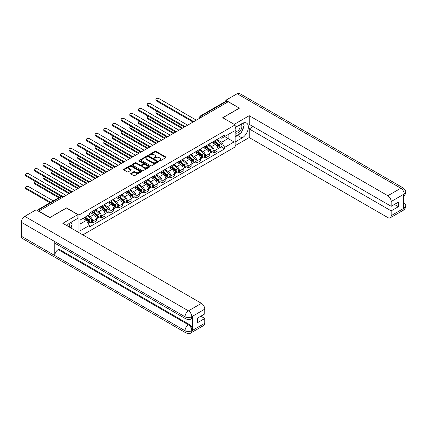 <?xml version="1.0" encoding="UTF-8"?>
<svg xmlns="http://www.w3.org/2000/svg" width="427" height="427" viewBox="0 0 427 427"><rect width="100%" height="100%" fill="white"/><g stroke="black" fill="none" stroke-linecap="round" stroke-linejoin="round"><path stroke-width="0.64" d="M159.266 160.995A0.539 0.315 0 0 0 160.034 160.995L165.836 157.643A0.774 0.448 0 0 0 166.066 157.328A0.774 0.448 0 0 0 165.836 157.008L155.999 151.334A0.774 0.448 0 0 0 154.91 151.334L149.103 154.686A0.539 0.315 0 0 0 149.866 155.124L150.619 154.691A2.471 1.43 0 0 1 154.115 154.691L154.937 155.166A2.471 1.43 0 0 1 155.663 156.175A2.471 1.43 0 0 1 154.937 157.184L154.184 157.616A0.539 0.315 0 0 0 154.948 158.059L155.7 157.627A2.471 1.43 0 0 1 159.196 157.627L160.018 158.097A2.471 1.43 0 0 1 160.744 159.111A2.471 1.43 0 0 1 160.018 160.12L159.266 160.552A0.539 0.315 0 0 0 159.266 160.995L159.266 160.552M130.918 173.351A0.774 0.448 0 0 0 130.694 173.666A0.774 0.448 0 0 0 130.918 173.986L133.678 175.577A0.774 0.448 0 0 0 134.772 175.577L141.22 171.857A0.774 0.448 0 0 0 141.444 171.537A0.774 0.448 0 0 0 141.22 171.222L131.383 165.543A0.774 0.448 0 0 0 130.288 165.543L123.841 169.268A0.774 0.448 0 0 0 123.616 169.583A0.774 0.448 0 0 0 123.841 169.898L127.177 171.825A0.774 0.448 0 0 0 128.271 171.825L131.03 170.229A0.774 0.448 0 0 0 131.254 169.914A0.774 0.448 0 0 0 131.03 169.599L129.376 168.644A2.066 1.196 0 0 1 128.767 167.8A2.066 1.196 0 0 1 130.048 166.695A2.066 1.196 0 0 1 132.301 166.957L138.775 170.693A2.066 1.196 0 0 1 139.378 171.537A2.066 1.196 0 0 1 138.102 172.641A2.066 1.196 0 0 1 135.85 172.385L134.772 171.761A0.774 0.448 0 0 0 133.678 171.761L130.918 173.351L130.918 173.986M78.915 215.08L66.5 207.912L49.911 217.492L38.83 211.093L228.231 101.743L239.307 108.143L222.718 117.719L235.133 124.887L78.915 215.08L78.915 232.598M150.672 165.767A0.774 0.448 0 0 0 151.766 165.767L158.214 162.041A0.774 0.448 0 0 0 158.444 161.726A0.774 0.448 0 0 0 158.214 161.411L148.377 155.732A0.774 0.448 0 0 0 147.283 155.732L140.835 159.458A0.774 0.448 0 0 0 140.611 159.773A0.774 0.448 0 0 0 140.835 160.088L150.672 165.767M139.17 161.112A0.539 0.315 0 0 1 139.714 161.187L149.706 166.957L143.269 170.672A0.774 0.448 0 0 1 142.175 170.672L132.338 164.993L132.338 164.363A0.774 0.448 0 0 0 132.114 164.678A0.774 0.448 0 0 0 132.338 164.993M132.338 164.363L135.097 162.767A0.774 0.448 0 0 1 136.192 162.767L140.184 165.073A0.774 0.448 0 0 0 141.273 165.073L143.104 164.016A0.774 0.448 0 0 0 143.333 163.701A0.774 0.448 0 0 0 143.104 163.386L138.951 160.984A0.539 0.315 0 0 1 139.714 160.547L149.717 166.316A0.774 0.448 0 0 1 149.941 166.631A0.774 0.448 0 0 1 149.717 166.946L149.717 166.316M82.843 234.866L235.133 146.936L235.133 124.887M38.83 211.093L38.83 211.381M202.451 116.63L201.282 115.952A1.575 0.907 60 0 0 200.498 115.877L225.718 101.316A1.575 0.907 60 0 1 226.502 101.391L201.282 115.952A1.575 0.907 120 0 0 200.172 117.884L200.172 117.948M227.671 102.069L226.502 101.391M214.258 141.054A3.624 2.092 60 0 1 213.505 142.682L217.178 140.563A3.624 2.092 -120 0 0 217.93 138.935M209.043 144.956L211.696 146.488A3.624 2.092 60 0 1 214.258 150.923L217.93 148.804A3.624 2.092 -120 0 0 215.368 144.369L212.737 142.848M217.93 148.804L217.93 150.763L214.258 152.887L212.497 151.868M213.505 142.682A3.624 2.092 60 0 1 211.723 142.517M214.258 150.923L214.258 152.887M205.568 146.071A3.624 2.092 60 0 1 204.821 147.694L208.493 145.575A3.624 2.092 -120 0 0 209.246 143.947M203.807 156.88L205.568 157.899L209.246 155.775L209.246 153.816A3.624 2.092 -120 0 0 206.684 149.381L204.053 147.865M204.821 147.694A3.624 2.092 60 0 1 203.038 147.534M200.354 149.968L203.012 151.505A3.624 2.092 60 0 1 205.568 155.94L205.568 157.899M196.884 151.083A3.624 2.092 60 0 1 196.137 152.711L199.809 150.587A3.624 2.092 -120 0 0 200.562 148.964M195.123 161.897L196.884 162.911L200.562 160.792L200.562 158.833A3.624 2.092 -120 0 0 198 154.398L195.369 152.877M196.137 152.711A3.624 2.092 60 0 1 194.354 152.546M191.67 154.985L194.322 156.517A3.624 2.092 60 0 1 196.884 160.952L196.884 162.911M188.2 156.101A3.624 2.092 60 0 1 187.453 157.723L191.125 155.604A3.624 2.092 -120 0 0 191.878 153.976M186.439 166.909L188.2 167.928L191.878 165.804L191.878 163.845A3.624 2.092 -120 0 0 189.316 159.41L186.684 157.889M187.453 157.723A3.624 2.092 60 0 1 185.67 157.563M182.986 159.997L185.638 161.529A3.624 2.092 60 0 1 188.2 165.964L188.2 167.928M179.516 161.112A3.624 2.092 60 0 1 178.764 162.74L182.441 160.616A3.624 2.092 -120 0 0 183.188 158.993M177.755 171.926L179.516 172.94L183.188 170.821L183.188 168.857A3.624 2.092 -120 0 0 180.632 164.422L178 162.906M178.764 162.74A3.624 2.092 60 0 1 176.981 162.575M174.301 165.014L176.954 166.546A3.624 2.092 60 0 1 179.516 170.981L179.516 172.94M170.832 166.13A3.624 2.092 60 0 1 170.079 167.752L173.757 165.633A3.624 2.092 -120 0 0 174.504 164.005M169.071 176.938L170.832 177.958L174.504 175.833L174.504 173.874A3.624 2.092 -120 0 0 171.942 169.439L169.316 167.918M170.079 167.752A3.624 2.092 60 0 1 168.297 167.592M165.617 170.026L168.27 171.558A3.624 2.092 60 0 1 170.832 175.993L170.832 177.958M162.148 171.142A3.624 2.092 60 0 1 161.395 172.77L165.073 170.645A3.624 2.092 -120 0 0 165.82 169.023M160.387 181.955L162.148 182.969L165.82 180.851L165.82 178.886A3.624 2.092 -120 0 0 163.258 174.451L160.632 172.935M161.395 172.77A3.624 2.092 60 0 1 159.613 172.604M156.933 175.043L159.586 176.575A3.624 2.092 60 0 1 162.148 181.011L162.148 182.969M153.458 176.154A3.624 2.092 60 0 1 152.711 177.781L156.383 175.662A3.624 2.092 -120 0 0 157.136 174.035M151.697 186.967L153.464 187.987L157.136 185.862L157.136 183.904A3.624 2.092 -120 0 0 154.574 179.468L151.943 177.947M152.711 177.781A3.624 2.092 60 0 1 150.928 177.616M148.244 180.055L150.902 181.587A3.624 2.092 60 0 1 153.464 186.023L153.464 187.987M144.774 181.171A3.624 2.092 60 0 1 144.027 182.793L147.699 180.674A3.624 2.092 -120 0 0 148.452 179.046M143.013 191.979L144.774 192.999L148.452 190.874L148.452 188.915A3.624 2.092 -120 0 0 145.89 184.48L143.258 182.964M144.027 182.793A3.624 2.092 60 0 1 142.244 182.633M139.56 185.067L142.218 186.604A3.624 2.092 60 0 1 144.774 191.04L144.774 192.999M136.09 186.183A3.624 2.092 60 0 1 135.343 187.811L139.015 185.686A3.624 2.092 -120 0 0 139.768 184.064M134.329 196.996L136.09 198.011L139.768 195.892L139.768 193.933A3.624 2.092 -120 0 0 137.206 189.497L134.574 187.976M135.343 187.811A3.624 2.092 60 0 1 133.56 187.645M130.875 190.084L133.528 191.616A3.624 2.092 60 0 1 136.09 196.052L136.09 198.011M127.406 191.2A3.624 2.092 60 0 1 126.659 192.823L130.331 190.704A3.624 2.092 -120 0 0 131.078 189.076M125.645 202.008L127.406 203.028L131.078 200.903L131.078 198.945A3.624 2.092 -120 0 0 128.522 194.509L125.89 192.988M126.659 192.823A3.624 2.092 60 0 1 124.871 192.662M122.191 195.096L124.844 196.628A3.624 2.092 60 0 1 127.406 201.064L127.406 203.028M118.722 196.212A3.624 2.092 60 0 1 117.969 197.84L121.647 195.715A3.624 2.092 -120 0 0 122.394 194.093M116.961 207.026L118.722 208.04L122.394 205.921L122.394 203.957A3.624 2.092 -120 0 0 119.838 199.521L117.206 198.005M117.969 197.84A3.624 2.092 60 0 1 116.187 197.674M113.507 200.114L116.16 201.645A3.624 2.092 60 0 1 118.722 206.081L118.722 208.04M110.038 201.229A3.624 2.092 60 0 1 109.285 202.852L112.963 200.733A3.624 2.092 -120 0 0 113.71 199.105M108.277 212.038L110.038 213.057L113.71 210.933L113.71 208.974A3.624 2.092 -120 0 0 111.148 204.538L108.522 203.017M109.285 202.852A3.624 2.092 60 0 1 107.503 202.692M104.823 205.125L107.476 206.657A3.624 2.092 60 0 1 110.038 211.093L110.038 213.057M101.354 206.241A3.624 2.092 60 0 1 100.601 207.869L104.273 205.745A3.624 2.092 -120 0 0 105.026 204.122M99.592 217.055L101.354 218.069L105.026 215.95L105.026 213.986A3.624 2.092 -120 0 0 102.464 209.55L99.833 208.034M100.601 207.869A3.624 2.092 60 0 1 98.818 207.703M96.139 210.143L98.792 211.675A3.624 2.092 60 0 1 101.354 216.11L101.354 218.069M92.664 211.253A3.624 2.092 60 0 1 91.917 212.881L95.589 210.762A3.624 2.092 -120 0 0 96.342 209.134M90.903 222.067L92.664 223.086L96.342 220.962L96.342 219.003A3.624 2.092 -120 0 0 93.78 214.567L91.148 213.046M91.917 212.881A3.624 2.092 60 0 1 90.134 212.715M87.989 215.464L90.108 216.686A3.624 2.092 60 0 1 92.664 221.122L92.664 223.086M220.407 137.505L221.714 138.257L234.017 131.158L228.119 134.564L228.119 138.551L221.714 142.244L217.727 139.944M80.03 224.047L86.43 220.353L89.382 225.461L80.03 230.863L80.03 220.06L89.382 214.664L89.382 213.153L224.666 135.044L224.666 136.555L234.017 141.956L224.666 147.358L221.714 142.244M234.017 131.158L234.017 141.956M89.382 225.461L89.382 226.972L224.666 148.868L224.666 147.358M86.43 220.353L82.982 218.357M221.181 146.856L224.666 148.868M159.484 161.07L160.018 160.76A2.471 1.43 0 0 0 160.744 159.751L160.744 159.111M155.663 156.175L155.663 156.816A2.471 1.43 0 0 1 154.937 157.825L154.403 158.134M165.836 157.008L165.836 157.643L155.999 151.975A0.774 0.448 0 0 0 154.91 151.975L149.317 155.204M158.214 161.411L158.214 162.041L148.377 156.378A0.774 0.448 0 0 0 147.283 156.378L140.846 160.093M156.848 161.95A0.539 0.315 0 0 0 156.848 161.507L148.217 156.522A0.539 0.315 0 0 0 147.448 156.522L146.658 156.981A2.471 1.43 0 0 0 145.933 157.99A2.471 1.43 0 0 0 146.658 158.999L152.556 162.404A2.471 1.43 0 0 0 156.058 162.404L156.848 161.95L156.848 162.591A0.539 0.315 0 0 0 157.008 162.372L157.008 161.726M145.933 157.99L145.933 158.63A2.471 1.43 0 0 0 146.658 159.639L146.658 158.999M156.848 162.591L156.058 163.05A2.471 1.43 0 0 1 152.556 163.05L146.658 159.639M132.349 164.998L135.097 163.413L135.097 162.767M143.333 163.701L143.333 164.342A0.774 0.448 0 0 1 143.104 164.657L141.273 165.713A0.774 0.448 0 0 1 140.184 165.713L136.192 163.413A0.774 0.448 0 0 0 135.097 163.413M144.321 167.459A2.066 1.196 0 0 0 146.573 167.72A2.066 1.196 0 0 0 147.849 166.615A2.066 1.196 0 0 0 147.246 165.772L144.961 164.454A0.774 0.448 0 0 0 143.872 164.454L142.042 165.511A0.774 0.448 0 0 0 141.812 165.831A0.774 0.448 0 0 0 142.042 166.146L144.321 167.459L144.321 168.105A2.066 1.196 0 0 0 146.573 168.361A2.066 1.196 0 0 0 147.849 167.261L147.849 166.615M141.812 165.831L141.812 166.471A0.774 0.448 0 0 0 142.042 166.786L142.042 166.146M144.321 168.105L142.042 166.786M139.378 171.537L139.378 172.182A2.066 1.196 0 0 1 138.102 173.287A2.066 1.196 0 0 1 135.85 173.026L134.772 172.401A0.774 0.448 0 0 0 133.678 172.401L130.929 173.992M128.767 167.8L128.767 168.441A2.066 1.196 0 0 0 129.376 169.289L129.376 168.644M131.02 170.234L129.376 169.289M141.209 171.862L131.383 166.188A0.774 0.448 0 0 0 130.288 166.188L123.851 169.903M214.509 142.106L218.048 145.26A1.97 1.137 60 0 1 218.661 148.308L217.93 148.729M214.6 142.186L216.265 143.152M156.939 111.244A1.809 1.046 -0 0 0 155.882 112.194A1.809 1.046 -0 0 0 156.41 112.931L182.633 128.073M214.866 141.897L218.8 145.41A0.945 0.544 60 0 1 219.099 146.872A0.945 0.544 60 0 1 219.014 146.909M215.454 141.556L218.992 144.716A1.97 1.137 60 0 1 219.611 147.758A1.97 1.137 60 0 1 219.014 147.822M217.428 140.371L220.994 143.557A1.97 1.137 60 0 1 221.613 146.6L219.611 147.758M181.907 128.49L156.41 113.769A1.809 1.046 180 0 1 155.882 113.027L155.882 112.194M192.588 121.796L156.41 100.911A1.809 1.046 180 0 1 155.882 100.169L155.882 99.336A1.809 1.046 -0 0 0 156.41 100.073L193.303 121.375M196.329 120.163L158.972 98.594A1.809 1.046 -0 0 0 156.997 98.37A1.809 1.046 -0 0 0 155.882 99.336M205.819 147.118L209.363 150.277A1.97 1.137 60 0 1 209.977 153.32L209.246 153.741M205.915 147.203L207.581 148.164M148.254 116.256A1.809 1.046 -0 0 0 147.198 117.206A1.809 1.046 -0 0 0 147.726 117.948L173.949 133.085M206.177 146.915L210.116 150.427A0.945 0.544 60 0 1 210.415 151.889A0.945 0.544 60 0 1 210.33 151.921M206.769 146.573L210.308 149.728A1.97 1.137 60 0 1 210.927 152.775A1.97 1.137 60 0 1 210.33 152.834M208.739 145.388L212.31 148.575A1.97 1.137 60 0 1 212.929 151.617L210.927 152.775M173.223 133.502L147.726 118.781A1.809 1.046 180 0 1 147.198 118.044L147.198 117.206M197.135 152.135L200.674 155.289A1.97 1.137 60 0 1 201.293 158.332L200.562 158.759M197.231 152.215L198.897 153.176M139.565 121.268A1.809 1.046 -0 0 0 138.513 122.223A1.809 1.046 -0 0 0 139.042 122.96L165.265 138.097M197.493 151.927L201.432 155.439A0.945 0.544 60 0 1 201.731 156.901A0.945 0.544 60 0 1 201.64 156.933M198.085 151.585L201.624 154.745A1.97 1.137 60 0 1 202.238 157.787A1.97 1.137 60 0 1 201.645 157.851M200.055 150.4L203.626 153.587A1.97 1.137 60 0 1 204.245 156.629L202.238 157.787M164.539 138.519L139.042 123.798A1.809 1.046 180 0 1 138.513 123.056L138.513 122.223M240.15 133.438A8.855 5.113 120 0 1 237.695 135.434L242.093 137.969A8.855 5.113 120 0 0 247.879 130.166A8.855 5.113 120 0 0 246.523 123.067A8.855 5.113 120 0 0 242.093 123.504L235.133 127.524M242.093 137.969L235.133 141.988M235.133 145.687L249.219 137.553L249.219 128.906L391.185 210.869L391.185 215.656L404.262 208.04L403.43 208.424L403.43 194.605L404.182 194.013L391.185 201.517A4.724 2.727 -120 0 0 387.844 195.731L400.841 188.227L237.166 93.726L225.835 100.265L239.478 108.143L222.803 117.767M253.168 126.627L249.219 128.906M394.415 204.442L398.364 206.721L398.364 202.158L391.185 206.305L249.219 124.342L249.219 115.696L387.844 195.731M234.215 124.358L249.219 115.696M249.219 137.553L387.844 217.589A4.724 2.727 -120 0 0 390.203 217.823A4.724 2.727 -120 0 0 391.185 215.656M237.166 93.726A4.841 2.797 -60 0 1 239.584 93.486L403.264 187.987A4.841 2.797 -60 0 0 400.841 188.227A4.724 2.727 60 0 1 404.182 194.013M225.835 101.263L225.835 100.265M391.185 206.305L391.185 201.517M398.364 206.721L391.185 210.869M241.906 131.116A8.855 5.113 120 0 0 243.812 126.205M243.956 124.62A8.855 5.113 120 0 0 243.737 122.811M237.695 135.434L235.133 136.912M403.43 205.12L404.182 207.992M403.264 201.966C405.164 203.674 405.96 205.04 405.65 206.065L404.273 208.034M403.264 187.987C405.164 189.679 405.96 191.056 405.65 192.118L404.268 194.061M186.028 318.964A4.841 2.797 -60 0 1 185.03 316.781C187.256 317.848 189.481 317.837 191.702 316.749L190.816 318.958C190.02 319.759 188.43 319.764 186.028 318.964L55.756 243.748A4.841 2.797 -60 0 1 54.752 241.565L21.35 222.28A4.841 2.797 -60 0 1 24.771 216.35L36.103 209.806L49.745 217.685L66.447 208.04L77.858 214.632L77.858 218.325L69.953 222.889A8.855 5.113 120 0 0 66.852 225.632M77.858 214.632L62.828 223.31L201.453 303.341A4.724 2.727 60 0 1 204.789 309.127L204.789 313.92L197.61 318.062L197.61 322.631L204.789 318.483L204.789 323.271A4.724 2.727 60 0 1 203.812 325.433L190.816 332.937A4.724 2.727 -120 0 0 191.792 330.776L204.789 323.271M71.597 228.37L73.46 229.448M71.789 228.258L71.789 225.291M71.789 223.962L71.789 221.832M190.816 332.937C190.058 333.738 188.467 333.743 186.028 332.943L22.353 238.447A4.841 2.797 -60 0 1 21.35 236.227L54.752 255.517A4.841 2.797 -60 0 1 58.179 249.619L188.451 324.83L189.204 324.397A4.724 2.727 60 0 1 192.545 330.183L192.545 316.359A4.724 2.727 60 0 1 191.563 318.521L190.816 318.958M21.35 222.28L21.35 236.227M24.771 216.35L188.451 310.845A4.841 2.797 -60 0 0 185.03 316.781L54.752 241.565L54.752 255.517L185.03 330.728C187.25 331.8 189.476 331.8 191.707 330.728L191.792 330.776M204.789 318.483L200.839 316.199M58.931 245.584L58.931 249.181L189.204 324.397M58.931 249.181L58.179 249.619M235.133 132.445A5.119 2.957 120 0 0 239.205 132.002A5.119 2.957 120 0 0 241.869 126.429A5.119 2.957 120 0 0 240.94 124.172M235.56 127.278A5.119 2.957 120 0 0 235.133 128.201M235.133 129.909A3.501 2.023 120 0 0 235.837 131.174A3.501 2.023 120 0 0 238.538 130.235A3.501 2.023 120 0 0 240.07 126.712A3.501 2.023 120 0 0 239.344 125.106A3.501 2.023 120 0 0 239.333 125.1M235.853 127.107A3.501 2.023 120 0 0 235.133 129.21M242.894 123.104L244.26 125.052L241.255 132.797L235.245 136.266M69.558 227.196A5.119 2.957 120 0 0 69.729 225.814A5.119 2.957 120 0 0 68.88 223.615M67.925 226.251A3.501 2.023 120 0 0 67.93 226.096A3.501 2.023 120 0 0 67.567 224.815M70.722 222.446L72.12 224.437L70.775 227.901M183.904 126.808L147.726 105.923A1.809 1.046 180 0 1 147.198 105.186L147.198 104.348A1.809 1.046 -0 0 0 147.726 105.09L184.619 126.387M187.645 125.18L150.288 103.612A1.809 1.046 -0 0 0 148.313 103.382A1.809 1.046 -0 0 0 147.198 104.348M175.214 131.826L139.042 110.94A1.809 1.046 180 0 1 138.513 110.198L138.513 109.365A1.809 1.046 -0 0 0 139.042 110.102L175.935 131.404M178.961 130.192L141.604 108.623A1.809 1.046 -0 0 0 139.629 108.399A1.809 1.046 -0 0 0 138.513 109.365M188.451 157.147L191.99 160.306A1.97 1.137 60 0 1 192.609 163.349L191.872 163.771M188.547 157.232L190.212 158.193M130.881 126.285A1.809 1.046 -0 0 0 129.824 127.235A1.809 1.046 -0 0 0 130.358 127.972L156.581 143.114M188.809 156.939L192.748 160.456A0.945 0.544 60 0 1 193.041 161.913A0.945 0.544 60 0 1 192.956 161.95M189.396 156.602L192.94 159.757A1.97 1.137 60 0 1 193.554 162.799A1.97 1.137 60 0 1 192.961 162.863M191.371 155.417L194.942 158.598A1.97 1.137 60 0 1 195.561 161.646L193.554 162.799M155.855 143.531L130.358 128.81A1.809 1.046 180 0 1 129.824 128.073L129.824 127.235M179.767 162.159L183.306 165.318A1.97 1.137 60 0 1 183.925 168.361L183.188 168.788M179.863 162.244L181.528 163.205M122.197 131.297A1.809 1.046 -0 0 0 121.14 132.247A1.809 1.046 -0 0 0 121.674 132.989L147.891 148.126M180.125 161.956L184.064 165.468A0.945 0.544 60 0 1 184.357 166.93A0.945 0.544 60 0 1 184.272 166.962M180.712 161.614L184.25 164.774A1.97 1.137 60 0 1 184.87 167.816A1.97 1.137 60 0 1 184.277 167.88M182.687 160.429L186.257 163.616A1.97 1.137 60 0 1 186.877 166.658L184.87 167.816M147.171 148.548L121.674 133.822A1.809 1.046 180 0 1 121.14 133.085L121.14 132.247M171.083 167.176L174.622 170.33A1.97 1.137 60 0 1 175.241 173.378L174.504 173.8M171.174 167.261L172.844 168.222M113.513 136.314A1.809 1.046 -0 0 0 112.456 137.264A1.809 1.046 -0 0 0 112.99 138.001L139.207 153.144M171.44 166.968L175.38 170.485A0.945 0.544 60 0 1 175.673 171.942A0.945 0.544 60 0 1 175.588 171.98M172.028 166.626L175.566 169.786A1.97 1.137 60 0 1 176.186 172.828A1.97 1.137 60 0 1 175.593 172.892M174.002 165.446L177.573 168.628A1.97 1.137 60 0 1 178.187 171.675L176.186 172.828M138.487 153.56L112.99 138.839A1.809 1.046 180 0 1 112.456 138.097L112.456 137.264M166.53 136.837L130.358 115.952A1.809 1.046 180 0 1 129.824 115.215L129.824 114.377A1.809 1.046 -0 0 0 130.358 115.119L167.251 136.416M170.272 135.204L132.92 113.641A1.809 1.046 -0 0 0 130.945 113.411A1.809 1.046 -0 0 0 129.824 114.377M157.846 141.855L121.674 120.969A1.809 1.046 180 0 1 121.14 120.227L121.14 119.395A1.809 1.046 -0 0 0 121.674 120.131L158.566 141.433M161.587 140.221L124.236 118.653A1.809 1.046 -0 0 0 122.261 118.428A1.809 1.046 -0 0 0 121.14 119.395M149.162 146.867L112.99 125.981A1.809 1.046 180 0 1 112.456 125.244L112.456 124.406A1.809 1.046 -0 0 0 112.99 125.148L149.882 146.445M152.903 145.233L115.546 123.665A1.809 1.046 -0 0 0 113.577 123.44A1.809 1.046 -0 0 0 112.456 124.406M162.399 172.188L165.938 175.348A1.97 1.137 60 0 1 166.557 178.39L165.82 178.817M162.49 172.273L164.155 173.234M104.828 141.326A1.809 1.046 -0 0 0 103.772 142.276A1.809 1.046 -0 0 0 104.3 143.018L130.523 158.155M162.756 171.985L166.69 175.497A0.945 0.544 60 0 1 166.989 176.959A0.945 0.544 60 0 1 166.904 176.992M163.344 171.643L166.882 174.803A1.97 1.137 60 0 1 167.501 177.845A1.97 1.137 60 0 1 166.904 177.91M165.318 170.458L168.889 173.645A1.97 1.137 60 0 1 169.503 176.687L167.501 177.845M129.803 158.572L104.3 143.851A1.809 1.046 180 0 1 103.772 143.114L103.772 142.276M140.478 151.879L104.3 130.998A1.809 1.046 180 0 1 103.772 130.256L103.772 129.418A1.809 1.046 -0 0 0 104.3 130.16L141.193 151.462M144.219 150.251L106.862 128.682A1.809 1.046 -0 0 0 104.887 128.452A1.809 1.046 -0 0 0 103.772 129.418M153.715 177.205L157.253 180.359A1.97 1.137 60 0 1 157.867 183.407L157.136 183.829M153.805 177.285L155.471 178.251M96.144 146.344A1.809 1.046 -0 0 0 95.088 147.294A1.809 1.046 -0 0 0 95.616 148.03L121.839 163.173M154.067 176.997L158.006 180.509A0.945 0.544 60 0 1 158.305 181.971A0.945 0.544 60 0 1 158.22 182.009M154.659 176.655L158.198 179.815A1.97 1.137 60 0 1 158.817 182.857A1.97 1.137 60 0 1 158.22 182.921M156.634 175.47L160.2 178.657A1.97 1.137 60 0 1 160.819 181.699L158.817 182.857M121.113 163.589L95.616 148.868A1.809 1.046 180 0 1 95.088 148.126L95.088 147.294M131.794 156.896L95.616 136.01A1.809 1.046 180 0 1 95.088 135.268L95.088 134.436A1.809 1.046 -0 0 0 95.616 135.172L132.509 156.474M135.535 155.263L98.178 133.694A1.809 1.046 -0 0 0 96.203 133.47A1.809 1.046 -0 0 0 95.088 134.436M145.025 182.217L148.564 185.377A1.97 1.137 60 0 1 149.183 188.419L148.452 188.841M145.121 182.302L146.787 183.263M87.46 151.355A1.809 1.046 -0 0 0 86.403 152.306A1.809 1.046 -0 0 0 86.932 153.047L113.155 168.185M145.383 182.014L149.322 185.526A0.945 0.544 60 0 1 149.621 186.989A0.945 0.544 60 0 1 149.535 187.021M145.975 181.672L149.514 184.827A1.97 1.137 60 0 1 150.133 187.875A1.97 1.137 60 0 1 149.535 187.933M147.945 180.488L151.516 183.674A1.97 1.137 60 0 1 152.135 186.716L150.133 187.875M112.429 168.601L86.932 153.88A1.809 1.046 180 0 1 86.403 153.144L86.403 152.306M123.104 161.908L86.932 141.022A1.809 1.046 180 0 1 86.403 140.286L86.403 139.448A1.809 1.046 -0 0 0 86.932 140.189L123.825 161.486M126.851 160.28L89.494 138.711A1.809 1.046 -0 0 0 87.519 138.481A1.809 1.046 -0 0 0 86.403 139.448M136.341 187.234L139.88 190.389A1.97 1.137 60 0 1 140.499 193.431L139.762 193.858M136.437 187.314L138.102 188.275M78.771 156.367A1.809 1.046 -0 0 0 77.719 157.323A1.809 1.046 -0 0 0 78.248 158.059L104.471 173.197M136.699 187.026L140.638 190.538A0.945 0.544 60 0 1 140.931 192.001A0.945 0.544 60 0 1 140.846 192.033M137.291 186.684L140.83 189.844A1.97 1.137 60 0 1 141.444 192.887A1.97 1.137 60 0 1 140.851 192.951M139.261 185.499L142.832 188.686A1.97 1.137 60 0 1 143.451 191.728L141.444 192.887M103.745 173.618L78.248 158.897A1.809 1.046 180 0 1 77.719 158.155L77.719 157.323M114.42 166.925L78.248 146.039A1.809 1.046 180 0 1 77.719 145.297L77.719 144.465A1.809 1.046 -0 0 0 78.248 145.201L115.141 166.503M118.167 165.292L80.81 143.723A1.809 1.046 -0 0 0 78.835 143.499A1.809 1.046 -0 0 0 77.719 144.465M127.657 192.246L131.196 195.406A1.97 1.137 60 0 1 131.815 198.448L131.078 198.87M127.753 192.331L129.418 193.292M70.087 161.385A1.809 1.046 -0 0 0 69.03 162.335A1.809 1.046 -0 0 0 69.564 163.071L95.781 178.214M128.015 192.038L131.954 195.555A0.945 0.544 60 0 1 132.247 197.012A0.945 0.544 60 0 1 132.162 197.05M128.602 191.702L132.14 194.856A1.97 1.137 60 0 1 132.76 197.898A1.97 1.137 60 0 1 132.167 197.963M130.577 190.517L134.147 193.698A1.97 1.137 60 0 1 134.767 196.746L132.76 197.898M95.061 178.63L69.564 163.909A1.809 1.046 180 0 1 69.03 163.173L69.03 162.335M105.736 171.937L69.564 151.051A1.809 1.046 180 0 1 69.03 150.315L69.03 149.477A1.809 1.046 -0 0 0 69.564 150.219L106.456 171.515M109.477 170.304L72.126 148.74A1.809 1.046 -0 0 0 70.151 148.511A1.809 1.046 -0 0 0 69.03 149.477M118.973 197.258L122.512 200.418A1.97 1.137 60 0 1 123.131 203.46L122.394 203.887M119.069 197.343L120.734 198.304M61.403 166.397A1.809 1.046 -0 0 0 60.346 167.347A1.809 1.046 -0 0 0 60.88 168.089L87.097 183.226M119.33 197.055L123.27 200.567A0.945 0.544 60 0 1 123.563 202.03A0.945 0.544 60 0 1 123.478 202.062M119.918 196.714L123.456 199.873A1.97 1.137 60 0 1 124.076 202.916A1.97 1.137 60 0 1 123.483 202.98M121.892 195.529L125.463 198.715A1.97 1.137 60 0 1 126.082 201.757L124.076 202.916M86.377 183.647L60.88 168.921A1.809 1.046 180 0 1 60.346 168.185L60.346 167.347M97.052 176.954L60.88 156.068A1.809 1.046 180 0 1 60.346 155.327L60.346 154.494A1.809 1.046 -0 0 0 60.88 155.231L97.772 176.532M100.793 175.321L63.436 153.752A1.809 1.046 -0 0 0 61.467 153.528A1.809 1.046 -0 0 0 60.346 154.494M110.289 202.275L113.828 205.43A1.97 1.137 60 0 1 114.447 208.477L113.71 208.899M110.379 202.361L112.045 203.321M52.718 171.414A1.809 1.046 -0 0 0 51.662 172.364A1.809 1.046 -0 0 0 52.19 173.1L78.413 188.243M110.646 202.067L114.58 205.584A0.945 0.544 60 0 1 114.879 207.042A0.945 0.544 60 0 1 114.794 207.079M111.233 201.725L114.772 204.885A1.97 1.137 60 0 1 115.391 207.928A1.97 1.137 60 0 1 114.799 207.992M113.208 200.541L116.779 203.727A1.97 1.137 60 0 1 117.393 206.775L115.391 207.928M77.693 188.659L52.19 173.938A1.809 1.046 180 0 1 51.662 173.197L51.662 172.364M88.368 181.966L52.19 161.08A1.809 1.046 180 0 1 51.662 160.344L51.662 159.506A1.809 1.046 -0 0 0 52.19 160.248L89.088 181.544M92.109 180.333L54.752 158.764A1.809 1.046 -0 0 0 52.783 158.54A1.809 1.046 -0 0 0 51.662 159.506M101.605 207.287L105.143 210.447A1.97 1.137 60 0 1 105.757 213.489L105.026 213.916M101.695 207.373L103.361 208.333M44.034 176.426A1.809 1.046 -0 0 0 42.978 177.376A1.809 1.046 -0 0 0 43.506 178.118L69.729 193.255M101.962 207.084L105.896 210.596A0.945 0.544 60 0 1 106.195 212.059A0.945 0.544 60 0 1 106.109 212.091M102.549 206.743L106.088 209.903A1.97 1.137 60 0 1 106.707 212.945A1.97 1.137 60 0 1 106.109 213.009M104.524 205.558L108.09 208.744A1.97 1.137 60 0 1 108.709 211.787L106.707 212.945M69.003 193.671L43.506 178.95A1.809 1.046 180 0 1 42.978 178.214L42.978 177.376M79.684 186.978L43.506 166.098A1.809 1.046 180 0 1 42.978 165.356L42.978 164.518A1.809 1.046 -0 0 0 43.506 165.26L80.399 186.562M83.425 185.35L46.068 163.781A1.809 1.046 -0 0 0 44.093 163.552A1.809 1.046 -0 0 0 42.978 164.518M92.915 212.304L96.459 215.459A1.97 1.137 60 0 1 97.073 218.507L96.342 218.928M93.011 212.384L94.677 213.351M35.35 181.443A1.809 1.046 -0 0 0 34.293 182.393A1.809 1.046 -0 0 0 34.822 183.13L59.412 197.327M93.273 212.096L97.212 215.608A0.945 0.544 60 0 1 97.511 217.071A0.945 0.544 60 0 1 97.425 217.108M93.865 211.755L97.404 214.914A1.97 1.137 60 0 1 98.023 217.957A1.97 1.137 60 0 1 97.425 218.021M95.84 210.57L99.406 213.756A1.97 1.137 60 0 1 100.025 216.799L98.023 217.957M58.691 197.744L34.822 183.968A1.809 1.046 180 0 1 34.293 183.226L34.293 182.393M70.999 191.995L34.822 171.11A1.809 1.046 180 0 1 34.293 170.368L34.293 169.535A1.809 1.046 -0 0 0 34.822 170.272L71.715 191.574M74.741 190.362L37.384 168.793A1.809 1.046 -0 0 0 35.409 168.569A1.809 1.046 -0 0 0 34.293 169.535M84.45 217.508L87.77 220.476A1.97 1.137 60 0 1 88.389 223.518L88.293 223.577M84.482 217.492L85.992 218.362M53.29 200.866L28.7 186.668A1.809 1.046 -0 0 0 26.725 186.439A1.809 1.046 -0 0 0 25.609 187.405A1.809 1.046 -0 0 0 26.138 188.147L50.728 202.345M84.808 217.306L88.528 220.626A0.945 0.544 60 0 1 88.827 222.088A0.945 0.544 60 0 1 88.736 222.12M85.395 216.964L88.72 219.926A1.97 1.137 60 0 1 89.334 222.974A1.97 1.137 60 0 1 88.741 223.033M87.402 215.806L90.721 218.773A1.97 1.137 60 0 1 91.341 221.816L89.334 222.974M50.007 202.761L26.138 188.98A1.809 1.046 180 0 1 25.609 188.243L25.609 187.405M61.141 196.329L26.138 176.121A1.809 1.046 180 0 1 25.609 175.385L25.609 174.547A1.809 1.046 -0 0 0 26.138 175.289L61.915 195.945M66.057 195.379L28.7 173.81A1.809 1.046 -0 0 0 26.725 173.581A1.809 1.046 -0 0 0 25.609 174.547M200.226 117.916L200.172 117.884A1.575 0.907 0 0 1 199.708 117.238L199.708 118.21M101.354 216.11L105.026 213.986M110.038 211.093L113.71 208.974M118.722 206.081L122.394 203.957M127.406 201.064L131.078 198.945M136.09 196.052L139.768 193.933M144.774 191.04L148.452 188.915M153.464 186.023L157.136 183.904M162.148 181.011L165.82 178.886M170.832 175.993L174.504 173.874M179.516 170.981L183.188 168.857M188.2 165.964L191.878 163.845M196.884 160.952L200.562 158.833M205.568 155.94L209.246 153.816M92.664 221.122L96.342 219.003M90.108 216.686L93.78 214.567M98.792 211.675L102.464 209.55M107.476 206.657L111.148 204.538M116.16 201.645L119.838 199.521M124.844 196.628L128.522 194.509M133.528 191.616L137.206 189.497M142.218 186.604L145.89 184.48M150.902 181.587L154.574 179.468M159.586 176.575L163.258 174.451M168.27 171.558L171.942 169.439M176.954 166.546L180.632 164.422M185.638 161.529L189.316 159.41M194.322 156.517L198 154.398M203.012 151.505L206.684 149.381M211.696 146.488L215.368 144.369M194.061 121.476A1.575 0.907 120 0 0 193.367 121.876M185.377 126.488A1.575 0.907 120 0 0 184.677 126.888M176.693 131.5A1.575 0.907 120 0 0 175.993 131.906M168.003 136.517A1.575 0.907 120 0 0 167.309 136.918M159.319 141.529A1.575 0.907 120 0 0 158.625 141.929M150.635 146.546A1.575 0.907 120 0 0 149.941 146.947M141.951 151.558A1.575 0.907 120 0 0 141.257 151.959M133.267 156.576A1.575 0.907 120 0 0 132.573 156.976M124.583 161.587A1.575 0.907 120 0 0 123.883 161.988M115.893 166.599A1.575 0.907 120 0 0 115.199 167.005M107.209 171.617A1.575 0.907 120 0 0 106.515 172.017M98.525 176.629A1.575 0.907 120 0 0 97.831 177.029M89.841 181.646A1.575 0.907 120 0 0 89.147 182.046M81.157 186.658A1.575 0.907 120 0 0 80.463 187.058M72.473 191.675A1.575 0.907 120 0 0 71.773 192.075M63.495 196.858L62.326 196.18L37.411 210.564M63.954 196.591L63.111 196.1A1.575 0.907 120 0 0 62.326 196.18A1.575 0.907 60 0 0 61.536 196.1L36.952 210.297M160.018 160.76L160.018 160.12M154.184 158.059L154.184 157.616M154.937 157.825L154.937 157.184M149.103 155.124L149.103 154.686M154.91 151.975L154.91 151.334M155.999 151.975L155.999 151.334M140.835 160.088L140.835 159.458M147.283 156.378L147.283 155.732M148.377 156.378L148.377 155.732M152.556 163.05L152.556 162.404M156.058 163.05L156.058 162.404M136.192 163.413L136.192 162.767M140.184 165.713L140.184 165.073M141.273 165.713L141.273 165.073M143.104 164.657L143.104 164.016M139.714 161.187L139.714 160.547M133.678 172.401L133.678 171.761M134.772 172.401L134.772 171.761M135.85 173.026L135.85 172.385M131.03 170.229L131.03 169.599M123.841 169.898L123.841 169.268M130.288 166.188L130.288 165.543M131.383 166.188L131.383 165.543M141.22 171.857L141.22 171.222M218.048 145.26L216.943 145.901M219.297 146.44L218.939 146.642M220.994 143.557L218.992 144.716M156.41 113.769L156.41 112.931M156.41 100.073L156.41 100.911M209.363 150.277L208.259 150.912M210.607 151.457L210.255 151.66M212.31 148.575L210.308 149.728M147.726 118.781L147.726 117.948M200.674 155.289L199.574 155.93M201.923 156.469L201.571 156.672M203.626 153.587L201.624 154.745M139.042 123.798L139.042 122.96M405.65 206.081C405.597 207.933 404.78 209.342 403.205 210.314A4.724 2.727 -120 0 0 404.182 208.152M403.43 196.174L404.182 194.173M192.545 330.183L191.712 330.728M204.789 309.127L191.712 316.749M191.792 316.797L192.545 316.359M191.792 316.631A4.724 2.727 60 0 0 188.451 310.845L201.453 303.341M186.028 332.943A4.841 2.797 -60 0 1 185.03 330.728A4.841 2.797 -60 0 1 188.451 324.83C190.463 326.175 191.574 328.107 191.792 330.615M147.726 105.09L147.726 105.923M139.042 110.102L139.042 110.94M191.99 160.306L190.885 160.942M193.239 161.481L192.887 161.689M194.942 158.598L192.94 159.757M130.358 128.81L130.358 127.972M183.306 165.318L182.201 165.954M184.555 166.498L184.197 166.701M186.257 163.616L184.25 164.774M121.674 133.822L121.674 132.989M174.622 170.33L173.517 170.971M175.871 171.51L175.513 171.718M177.573 168.628L175.566 169.786M112.99 138.839L112.99 138.001M130.358 115.119L130.358 115.952M121.674 120.131L121.674 120.969M112.99 125.148L112.99 125.981M165.938 175.348L164.833 175.983M167.187 176.527L166.829 176.73M168.889 173.645L166.882 174.803M104.3 143.851L104.3 143.018M104.3 130.16L104.3 130.998M157.253 180.359L156.149 181M158.497 181.539L158.145 181.742M160.2 178.657L158.198 179.815M95.616 148.868L95.616 148.03M95.616 135.172L95.616 136.01M148.564 185.377L147.464 186.012M149.813 186.556L149.461 186.759M151.516 183.674L149.514 184.827M86.932 153.88L86.932 153.047M86.932 140.189L86.932 141.022M139.88 190.389L138.78 191.029M141.129 191.568L140.777 191.771M142.832 188.686L140.83 189.844M78.248 158.897L78.248 158.059M78.248 145.201L78.248 146.039M131.196 195.406L130.091 196.041M132.445 196.58L132.092 196.788M134.147 193.698L132.14 194.856M69.564 163.909L69.564 163.071M69.564 150.219L69.564 151.051M122.512 200.418L121.407 201.053M123.761 201.597L123.403 201.8M125.463 198.715L123.456 199.873M60.88 168.921L60.88 168.089M60.88 155.231L60.88 156.068M113.828 205.43L112.723 206.07M115.076 206.609L114.719 206.817M116.779 203.727L114.772 204.885M52.19 173.938L52.19 173.1M52.19 160.248L52.19 161.08M105.143 210.447L104.039 211.082M106.392 211.627L106.035 211.829M108.09 208.744L106.088 209.903M43.506 178.95L43.506 178.118M43.506 165.26L43.506 166.098M96.459 215.459L95.354 216.099M97.703 216.638L97.351 216.841M99.406 213.756L97.404 214.914M34.822 183.968L34.822 183.13M34.822 170.272L34.822 171.11M87.77 220.476L86.82 221.026M89.019 221.656L88.667 221.859M90.721 218.773L88.72 219.926M26.138 188.98L26.138 188.147M26.138 175.289L26.138 176.121M194.194 121.396A1.575 1.575 0 0 0 192.171 122.565M185.51 126.408A1.575 1.575 0 0 0 183.487 127.577M176.826 131.425A1.575 1.575 0 0 0 174.803 132.589M168.137 136.437A1.575 1.575 0 0 0 166.119 137.606M159.452 141.454A1.575 1.575 0 0 0 157.435 142.618M150.768 146.466A1.575 1.575 0 0 0 148.751 147.635M142.084 151.484A1.575 1.575 0 0 0 140.061 152.647M133.4 156.495A1.575 1.575 0 0 0 131.377 157.664M124.716 161.507A1.575 1.575 0 0 0 122.693 162.676M116.032 166.525A1.575 1.575 0 0 0 114.009 167.688M107.342 171.537A1.575 1.575 0 0 0 105.325 172.705M98.658 176.554A1.575 1.575 0 0 0 96.641 177.717M89.974 181.566A1.575 1.575 0 0 0 87.957 182.735M81.29 186.583A1.575 1.575 0 0 0 79.267 187.747M72.606 191.595A1.575 1.575 0 0 0 70.583 192.764M63.111 196.1A1.575 1.575 0 0 0 61.536 196.1M200.498 115.877A1.575 1.575 0 0 0 199.708 117.238M390.203 217.823L403.205 210.314M405.65 192.134C405.586 193.965 404.769 195.369 403.205 196.335"/></g></svg>
